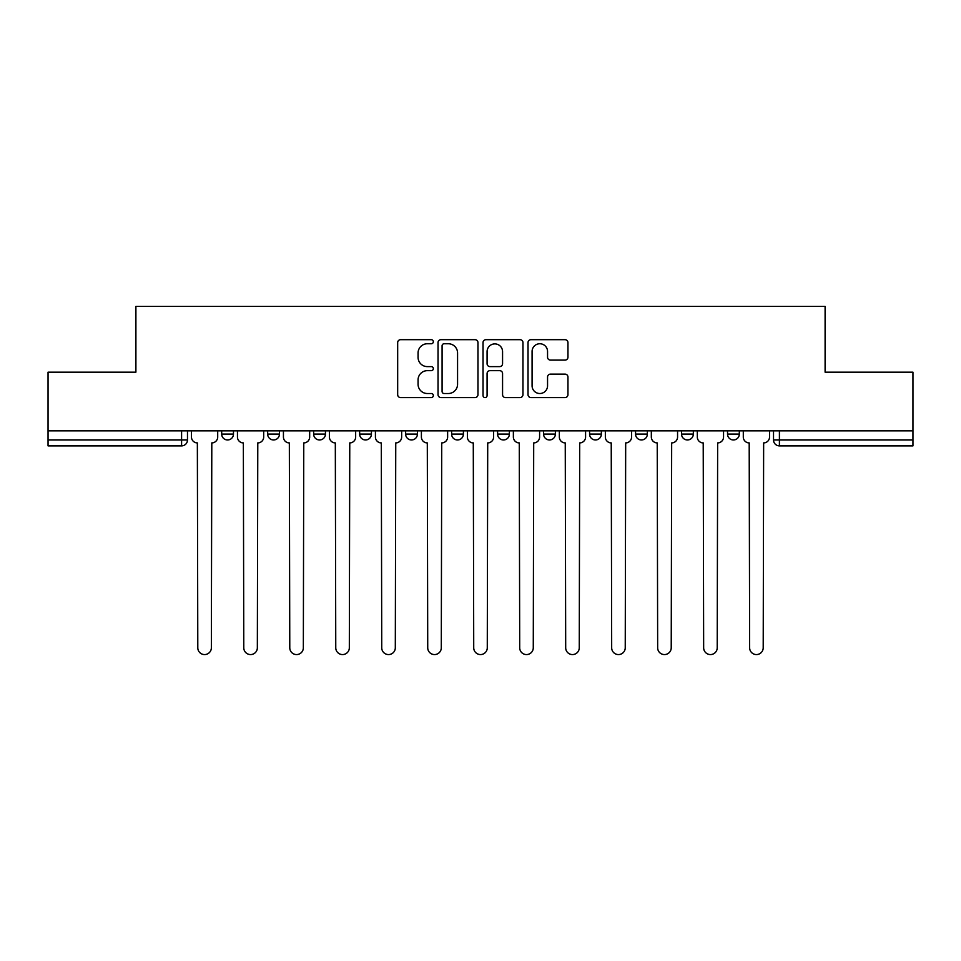 <?xml version="1.0" encoding="UTF-8"?>
<svg xmlns="http://www.w3.org/2000/svg" width="961" height="961" viewBox="0 0 961 961"><rect width="100%" height="100%" fill="white"/><g stroke="black" fill="none" stroke-linecap="round" stroke-linejoin="round"><path stroke-width="1.44" d="M433.339 341.72A2.03 2.03 0 0 0 431.309 339.689L400.569 339.689A2.895 2.895 0 0 0 397.674 342.584L397.674 394.671A2.895 2.895 0 0 0 400.569 397.566L431.309 397.566A2.03 2.03 0 0 0 433.339 395.536A2.03 2.03 0 0 0 431.309 393.517L427.333 393.517A9.262 9.262 0 0 1 418.071 384.256L418.071 379.919A9.262 9.262 0 0 1 427.333 370.658L431.309 370.658A2.03 2.03 0 0 0 433.339 368.628A2.03 2.03 0 0 0 431.309 366.609L427.333 366.609A9.262 9.262 0 0 1 418.071 357.348L418.071 352.999A9.262 9.262 0 0 1 427.333 343.75L431.309 343.75A2.03 2.03 0 0 0 433.339 341.72M727.525 430.828L727.525 434.072L739.321 434.072A5.898 5.898 0 0 1 733.423 439.97A5.898 5.898 0 0 1 727.525 434.072L727.525 430.828M589.573 430.828L589.573 434.072L601.358 434.072A5.898 5.898 0 0 1 595.472 439.97A5.898 5.898 0 0 1 589.573 434.072L589.573 430.828M497.594 430.828L497.594 434.072L509.39 434.072A5.898 5.898 0 0 1 503.492 439.97A5.898 5.898 0 0 1 497.594 434.072L497.594 430.828M451.61 430.828L451.61 434.072L463.406 434.072A5.898 5.898 0 0 1 457.508 439.97A5.898 5.898 0 0 1 451.61 434.072L451.61 430.828M359.642 430.828L359.642 434.072L371.426 434.072A5.898 5.898 0 0 1 365.528 439.97A5.898 5.898 0 0 1 359.642 434.072L359.642 430.828M565.068 360.099A2.895 2.895 0 0 0 567.951 357.204L567.951 342.584A2.895 2.895 0 0 0 565.068 339.689L530.916 339.689A2.895 2.895 0 0 0 528.021 342.584L528.021 394.671A2.895 2.895 0 0 0 530.916 397.566L565.068 397.566A2.895 2.895 0 0 0 567.951 394.671L567.951 377.024A2.895 2.895 0 0 0 565.068 374.129L550.449 374.129A2.895 2.895 0 0 0 547.554 377.024L547.554 385.769A7.736 7.736 0 0 1 539.818 393.517A7.736 7.736 0 0 1 532.082 385.769L532.082 351.486A7.736 7.736 0 0 1 539.818 343.75A7.736 7.736 0 0 1 547.554 351.486L547.554 357.204A2.895 2.895 0 0 0 550.449 360.099L565.068 360.099M48.05 430.828L48.05 372.171L135.897 372.171L135.897 306.427L825.103 306.427L825.103 372.171L912.95 372.171L912.95 430.828L48.05 430.828L48.05 439.97L187.479 439.97L187.479 430.828L187.479 439.97A5.898 5.898 0 0 1 181.593 445.868L48.05 445.868L48.05 439.97M477.965 342.584A2.895 2.895 0 0 0 475.07 339.689L440.931 339.689A2.895 2.895 0 0 0 438.036 342.584L438.036 394.671A2.895 2.895 0 0 0 440.931 397.566L475.07 397.566A2.895 2.895 0 0 0 477.965 394.671L477.965 342.584M485.93 339.689L520.069 339.689A2.895 2.895 0 0 1 522.964 342.584L522.964 394.671A2.895 2.895 0 0 1 520.069 397.566L505.462 397.566A2.895 2.895 0 0 1 502.567 394.671L502.567 373.553A2.895 2.895 0 0 0 499.672 370.658L489.978 370.658A2.895 2.895 0 0 0 487.083 373.553L487.083 395.536A2.03 2.03 0 0 1 485.053 397.566A2.03 2.03 0 0 1 483.035 395.536L483.035 342.584A2.895 2.895 0 0 1 485.93 339.689M773.521 430.828L773.521 439.97L912.95 439.97L912.95 445.868L779.407 445.868A5.898 5.898 0 0 1 773.521 439.97A5.898 5.898 0 0 0 779.407 445.868L779.407 430.828M912.95 430.828L912.95 439.97M739.321 430.828L739.321 434.072A5.898 5.898 0 0 1 733.423 439.97M693.337 430.828L693.337 434.072A5.898 5.898 0 0 1 687.439 439.97A5.898 5.898 0 0 1 681.541 434.072L693.337 434.072M681.541 430.828L681.541 434.072M647.354 430.828L647.354 434.072A5.898 5.898 0 0 1 641.455 439.97A5.898 5.898 0 0 1 635.557 434.072L647.354 434.072L647.354 430.828M635.557 430.828L635.557 434.072M601.358 430.828L601.358 434.072M555.374 430.828L555.374 434.072A5.898 5.898 0 0 1 549.476 439.97A5.898 5.898 0 0 1 543.59 434.072L555.374 434.072L555.374 430.828M543.59 430.828L543.59 434.072M509.39 430.828L509.39 434.072L509.39 430.828M463.406 434.072L463.406 430.828L463.406 434.072A5.898 5.898 0 0 1 457.508 439.97M417.41 430.828L417.41 434.072A5.898 5.898 0 0 1 411.524 439.97A5.898 5.898 0 0 1 405.626 434.072A5.898 5.898 0 0 0 411.524 439.97A5.898 5.898 0 0 0 417.41 434.072L417.41 430.828M405.626 430.828L405.626 434.072L417.41 434.072M371.426 430.828L371.426 434.072M325.443 430.828L325.443 434.072A5.898 5.898 0 0 1 319.545 439.97A5.898 5.898 0 0 1 313.646 434.072A5.898 5.898 0 0 0 319.545 439.97A5.898 5.898 0 0 0 325.443 434.072L313.646 434.072L313.646 430.828M267.663 430.828L267.663 434.072L279.459 434.072L279.459 430.828L279.459 434.072A5.898 5.898 0 0 1 273.561 439.97A5.898 5.898 0 0 1 267.663 434.072A5.898 5.898 0 0 0 273.561 439.97M221.679 430.828L221.679 434.072L233.475 434.072L233.475 430.828L233.475 434.072A5.898 5.898 0 0 1 227.577 439.97A5.898 5.898 0 0 1 221.679 434.072A5.898 5.898 0 0 0 227.577 439.97M181.593 430.828L181.593 445.868A5.898 5.898 0 0 0 187.479 439.97M444.114 343.75A2.03 2.03 0 0 0 442.084 345.768L442.084 391.487A2.03 2.03 0 0 0 444.114 393.517L448.306 393.517A9.262 9.262 0 0 0 457.568 384.256L457.568 352.999A9.262 9.262 0 0 0 448.306 343.75L444.114 343.75M502.567 351.63A7.736 7.736 0 0 0 494.819 343.894A7.736 7.736 0 0 0 487.083 351.63L487.083 363.714A2.895 2.895 0 0 0 489.978 366.609L499.672 366.609A2.895 2.895 0 0 0 502.567 363.714L502.567 351.63M191.467 437.015L191.467 430.828L191.467 437.015A5.898 5.898 0 0 0 197.353 442.913L197.798 647.786A6.775 6.775 0 0 0 204.585 654.573A6.775 6.775 0 0 0 211.36 647.786L211.804 442.913A5.898 5.898 0 0 0 217.703 437.015L217.703 430.828L217.703 437.015M197.353 442.913L197.798 647.786M211.36 647.786L211.804 442.913M237.451 437.015L237.451 430.828L237.451 437.015A5.898 5.898 0 0 0 243.349 442.913L243.782 647.786A6.775 6.775 0 0 0 250.569 654.573A6.775 6.775 0 0 0 257.344 647.786L257.788 442.913A5.898 5.898 0 0 0 263.686 437.015L263.686 430.828L263.686 437.015M283.435 437.015L283.435 430.828L283.435 437.015A5.898 5.898 0 0 0 289.333 442.913L289.778 647.786A6.775 6.775 0 0 0 296.553 654.573A6.775 6.775 0 0 0 303.34 647.786L303.772 442.913A5.898 5.898 0 0 0 309.67 437.015L309.67 430.828L309.67 437.015M243.349 442.913L243.782 647.786M257.344 647.786L257.788 442.913M289.333 442.913L289.778 647.786M303.34 647.786L303.772 442.913M329.419 437.015L329.419 430.828L329.419 437.015A5.898 5.898 0 0 0 335.317 442.913L335.761 647.786A6.775 6.775 0 0 0 342.536 654.573A6.775 6.775 0 0 0 349.323 647.786L349.768 442.913A5.898 5.898 0 0 0 355.654 437.015L355.654 430.828L355.654 437.015M375.415 437.015L375.415 430.828L375.415 437.015A5.898 5.898 0 0 0 381.301 442.913L381.745 647.786A6.775 6.775 0 0 0 388.532 654.573A6.775 6.775 0 0 0 395.307 647.786L395.752 442.913A5.898 5.898 0 0 0 401.65 437.015L401.65 430.828L401.65 437.015M421.399 437.015L421.399 430.828L421.399 437.015A5.898 5.898 0 0 0 427.297 442.913L427.729 647.786A6.775 6.775 0 0 0 434.516 654.573A6.775 6.775 0 0 0 441.291 647.786L441.736 442.913A5.898 5.898 0 0 0 447.634 437.015L447.634 430.828L447.634 437.015M335.317 442.913L335.761 647.786M349.323 647.786L349.768 442.913M381.301 442.913L381.745 647.786M395.307 647.786L395.752 442.913M427.297 442.913L427.729 647.786M441.291 647.786L441.736 442.913M467.382 437.015L467.382 430.828L467.382 437.015A5.898 5.898 0 0 0 473.28 442.913L473.725 647.786A6.775 6.775 0 0 0 480.5 654.573A6.775 6.775 0 0 0 487.275 647.786L487.72 442.913A5.898 5.898 0 0 0 493.618 437.015L493.618 430.828L493.618 437.015M473.28 442.913L473.725 647.786M487.275 647.786L487.72 442.913M513.366 437.015L513.366 430.828L513.366 437.015A5.898 5.898 0 0 0 519.264 442.913L519.709 647.786A6.775 6.775 0 0 0 526.484 654.573A6.775 6.775 0 0 0 533.271 647.786L533.703 442.913A5.898 5.898 0 0 0 539.601 437.015L539.601 430.828L539.601 437.015M519.264 442.913L519.709 647.786M533.271 647.786L533.703 442.913M559.35 437.015L559.35 430.828L559.35 437.015A5.898 5.898 0 0 0 565.248 442.913L565.693 647.786A6.775 6.775 0 0 0 572.468 654.573A6.775 6.775 0 0 0 579.255 647.786L579.699 442.913A5.898 5.898 0 0 0 585.585 437.015L585.585 430.828L585.585 437.015M565.248 442.913L565.693 647.786M579.255 647.786L579.699 442.913M605.346 437.015L605.346 430.828L605.346 437.015A5.898 5.898 0 0 0 611.232 442.913L611.676 647.786A6.775 6.775 0 0 0 618.464 654.573A6.775 6.775 0 0 0 625.239 647.786L625.683 442.913A5.898 5.898 0 0 0 631.581 437.015L631.581 430.828L631.581 437.015M611.232 442.913L611.676 647.786M625.239 647.786L625.683 442.913M651.33 437.015L651.33 430.828L651.33 437.015A5.898 5.898 0 0 0 657.228 442.913L657.66 647.786A6.775 6.775 0 0 0 664.447 654.573A6.775 6.775 0 0 0 671.222 647.786L671.667 442.913A5.898 5.898 0 0 0 677.565 437.015L677.565 430.828L677.565 437.015M657.228 442.913L657.66 647.786M671.222 647.786L671.667 442.913M697.314 437.015L697.314 430.828L697.314 437.015A5.898 5.898 0 0 0 703.212 442.913L703.656 647.786A6.775 6.775 0 0 0 710.431 654.573A6.775 6.775 0 0 0 717.218 647.786L717.651 442.913A5.898 5.898 0 0 0 723.549 437.015L723.549 430.828L723.549 437.015M703.212 442.913L703.656 647.786M717.218 647.786L717.651 442.913M743.297 437.015L743.297 430.828L743.297 437.015A5.898 5.898 0 0 0 749.196 442.913L749.64 647.786A6.775 6.775 0 0 0 756.415 654.573A6.775 6.775 0 0 0 763.202 647.786L763.647 442.913A5.898 5.898 0 0 0 769.533 437.015L769.533 430.828L769.533 437.015M749.196 442.913L749.64 647.786M763.202 647.786L763.647 442.913"/></g></svg>
